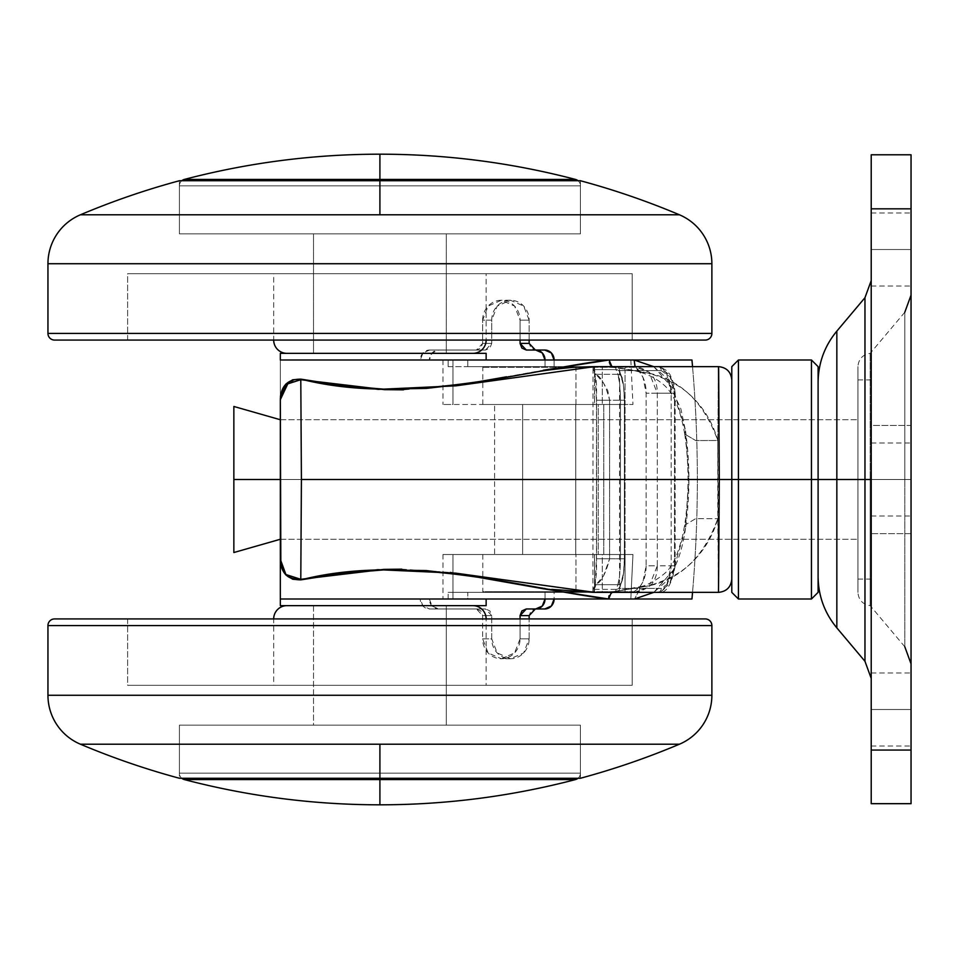 <?xml version="1.0" encoding="UTF-8"?>
<svg xmlns="http://www.w3.org/2000/svg" width="959" height="959" viewBox="0 0 959 959"><rect width="100%" height="100%" fill="white"/><g stroke="black" fill="none" stroke-linecap="round" stroke-linejoin="round"><path stroke-width="0.72" stroke-dasharray="4.79 3.6" d="M181.802 180.736A6.641 6.641 0 0 0 179.405 185.842L580.411 185.842A6.641 6.641 0 0 0 578.025 180.736A6.641 6.641 0 0 1 580.411 185.842L179.405 185.842L179.405 233.852L580.411 233.852L580.411 185.842L580.411 233.852L179.405 233.852L179.405 185.842L580.411 185.842L179.405 185.842A6.641 6.641 0 0 1 181.802 180.736M578.025 778.264A6.641 6.641 0 0 0 580.411 773.158L179.405 773.158A6.641 6.641 0 0 0 181.802 778.264A6.641 6.641 0 0 1 179.405 773.158L580.411 773.158L580.411 725.148L179.405 725.148L179.405 773.158L179.405 725.148L580.411 725.148L580.411 773.158L179.405 773.158L580.411 773.158A6.641 6.641 0 0 1 578.025 778.264M575.748 404.482L575.748 554.518L522.631 554.518L522.631 404.482L575.748 404.482L522.631 404.482L567.968 404.482L522.631 404.482L522.631 554.518L575.748 554.518L530.411 554.518L575.748 554.518L575.748 404.482L522.631 404.482L522.631 554.518L575.748 554.518L575.748 404.482L567.968 404.482L575.748 404.482L575.748 554.518L522.631 554.518L567.968 554.518L522.631 554.518L522.631 404.482L575.748 404.482M494.592 404.482L603.774 404.482L603.774 554.518L494.592 554.518L494.592 404.482L632.952 404.482L630.83 359.997L691.954 359.997L280.328 359.997L486.141 359.997L280.328 359.997L452.948 359.997L452.948 404.482L494.592 404.482L494.592 554.518L452.948 554.518L452.948 599.003L420.246 599.003L630.83 599.003L632.952 554.518L598.248 554.518L598.248 404.482L632.952 404.482L494.592 404.482M717.788 440.529L718.615 367.537M593.789 592.362L614.707 591.535L646.917 586.213C664.791 581.322 679.008 574.141 689.557 564.683C703.331 551.964 712.741 536.644 717.776 518.699L717.728 479.5L731.789 479.5L731.789 502.372L731.789 456.628L731.789 517.608L731.789 441.392L731.789 539.258L731.789 479.5L731.789 539.258L731.789 479.5L280.328 479.5L280.328 539.258L280.328 419.742L280.328 479.5L280.328 419.742L280.328 479.5L731.789 479.5L731.789 419.742L731.789 479.5L731.789 419.742L731.789 479.5L280.328 479.5L731.789 479.5L731.789 379.908L731.789 479.5L717.728 479.5L717.776 440.493C712.717 422.404 703.235 406.976 689.365 394.221C678.708 384.727 664.395 377.546 646.414 372.667L615.127 367.513L593.681 366.638L657.79 366.638L485.602 366.638L615.582 366.638L616.026 369.647L594.124 369.647L595.923 374.286L617.896 374.286L616.026 369.647L594.124 369.647L593.669 366.638L595.923 374.286L617.896 374.286L619.634 383.54L620.449 400.251L624.441 400.251L624.441 558.749L620.449 558.749L620.449 400.251L620.449 558.749L609.612 558.749L609.612 400.251L620.449 400.251L609.612 400.251L607.754 390.553L603.463 382.941L595.923 374.286C601.365 377.151 605.932 385.806 609.612 400.251L609.612 558.749L620.449 558.749L619.634 575.448L617.896 584.714L595.923 584.714L593.669 592.362L595.191 592.362L485.602 592.362L657.79 592.362L593.669 592.362L594.124 589.353L616.026 589.353L617.896 584.714L595.923 584.714L603.463 576.059L609.612 558.749C605.932 573.206 601.365 581.861 595.923 584.714L594.124 589.353L593.465 588.706L592.998 591.703L594.532 591.703L594.532 554.518L594.592 591.703L594.532 554.518L625.052 554.518L482.797 554.518L625.052 554.518L625.052 404.482L594.532 404.482L594.592 367.297L575.963 367.297L575.963 404.482L594.592 404.482L482.797 404.482L625.052 404.482L594.532 404.482L594.532 367.297L592.938 367.573M313.521 353.356L446.307 353.356L446.307 233.852L313.521 233.852L313.521 353.356L446.307 353.356L313.521 353.356L313.521 233.852L379.908 233.852L179.405 233.852L456.64 233.852L313.521 233.852L446.307 233.852L446.307 353.356L313.521 353.356L313.521 233.852L446.307 233.852L446.307 353.356L313.521 353.356L446.307 353.356L446.307 233.852L379.908 233.852L580.411 233.852L179.405 233.852L179.405 180.736L379.908 180.736L379.908 214.792L80.412 214.792L379.908 214.792L379.908 180.736L580.411 180.736L179.405 180.736L179.405 233.852L580.411 233.852L580.411 180.736L580.411 233.852L303.176 233.852L446.307 233.852L313.521 233.852L313.521 353.356L379.908 353.356L286.957 353.356L472.859 353.356L313.521 353.356M379.908 179.417L184.356 179.417L379.908 179.417L379.908 154.183L379.908 179.417L575.46 179.417L379.908 179.417M313.521 725.148L446.307 725.148L446.307 605.644L313.521 605.644L313.521 725.148L318.568 725.148L313.521 725.148L313.521 605.644L446.307 605.644L313.521 605.644L446.307 605.644L446.307 725.148L379.908 725.148L580.411 725.148L303.176 725.148L446.307 725.148L313.521 725.148L446.307 725.148L446.307 605.644L313.521 605.644L313.521 725.148L318.568 725.148L313.521 725.148L313.521 605.644L446.307 605.644L446.307 725.148L379.908 725.148L580.411 725.148L179.405 725.148L303.176 725.148L179.405 725.148L179.405 778.264L379.908 778.264L379.908 744.208L679.416 744.208L80.412 744.208L379.908 744.208L379.908 778.264L179.405 778.264L179.405 725.148L580.411 725.148L580.411 778.264L379.908 778.264L580.411 778.264L580.411 725.148L313.521 725.148M379.908 779.583L379.908 804.817L379.908 779.583L575.46 779.583L184.356 779.583L379.908 779.583M467.752 384.151L403.535 389.845M718.495 366.638L717.776 440.493L695.719 440.553L684.702 434.043L685.493 430.723L688.874 479.668L685.469 528.541C682.185 551.341 675.759 568.963 666.169 581.394L653.822 592.362M692.542 366.638A1327.843 1327.843 0 0 1 692.542 592.362A1327.843 1327.843 0 0 0 692.542 366.638M691.954 599.003L630.83 599.003L691.954 599.003M718.507 592.362L717.776 518.699C703.762 557.323 680.135 579.823 646.917 586.237L641.427 586.393L634.498 599.003L641.439 586.405L646.917 586.213L613.712 591.583L608.977 595.815M280.328 599.003L486.141 599.003L280.328 599.003L452.948 599.003L448.165 599.003L448.165 592.362L467.776 592.362L467.776 599.003L630.83 599.003L632.952 554.518L443.238 554.518L632.952 554.518L452.948 554.518L452.948 599.003L280.328 599.003L280.328 353.356L486.141 353.356L486.141 359.997L486.141 353.356L280.328 353.356L280.328 359.997L486.141 359.997L280.328 359.997L280.328 605.644L280.328 599.003L486.141 599.003L280.328 599.003M510.44 658.761L501.353 658.761L514.587 652.923L520.066 638.838L520.066 618.927L520.066 638.838L529.152 638.838L523.674 652.923L510.44 658.761L497.206 652.923L491.715 638.838A19.923 18.712 -90 0 0 510.44 658.761A19.923 18.712 -90 0 0 529.152 638.838L520.066 638.838A19.923 18.712 90 0 1 501.353 658.761A19.923 18.712 90 0 1 482.641 638.838L491.715 638.838L491.715 615.606L491.715 638.838L482.641 638.838L482.641 615.606L491.715 615.606L489.893 610.907L485.482 608.965L476.395 608.965L482.641 615.606L491.715 615.606L485.482 608.965L429.608 608.965L438.695 608.965L432.077 606.052L429.332 599.003A9.962 9.362 -90 0 0 438.695 608.965L429.608 608.965A9.962 9.362 90 0 1 420.246 599.003L448.165 599.003L442.962 599.003L442.962 554.518L452.948 554.518L452.948 599.003L452.948 554.518M448.165 366.638L448.165 359.997L442.962 359.997L452.948 359.997L452.948 404.482L452.948 359.997L452.948 404.482L443.238 404.482L632.952 404.482L630.83 359.997L467.776 359.997L467.776 366.638L554.11 366.638L554.11 359.997L545.024 359.997L554.11 359.997L554.11 366.638L448.165 366.638L448.165 359.997L420.246 359.997A9.962 9.362 90 0 1 429.608 350.035L438.695 350.035A9.962 9.362 -90 0 0 429.332 359.997L432.077 352.948L438.695 350.035L429.608 350.035L485.482 350.035L438.695 350.035L485.482 350.035L491.715 343.394L482.641 343.394L476.395 350.035L485.482 350.035L489.893 348.093L491.715 343.394L482.641 343.394L482.641 320.162L491.715 320.162L491.715 343.394L491.715 320.162L482.641 320.162A19.923 18.712 90 0 1 501.353 300.239A19.923 18.712 90 0 1 520.066 320.162L529.152 320.162A19.923 18.712 -90 0 0 510.44 300.239A19.923 18.712 -90 0 0 491.715 320.162L497.206 306.077L510.44 300.239L523.674 306.077L529.152 320.162L520.066 320.162L520.066 340.073L520.066 320.162L514.587 306.077L501.353 300.239L488.119 306.077L482.641 320.162L482.641 343.394L480.807 348.093L476.395 350.035L429.608 350.035L422.991 352.948L420.246 359.997L467.776 359.997L467.776 366.638L448.165 366.638M653.678 366.638L666.073 377.558L680.866 408.846L685.493 430.723L673.374 389.018L653.75 366.638M343.598 573.23L341.907 573.446M635.014 366.638L641.02 372.44L646.414 372.655C679.859 378.973 703.654 401.581 717.776 440.505L718.495 592.362M401.785 569.155L450.227 572.439M524.465 584.918L551.773 589.389M280.328 479.5L280.328 419.742L280.328 539.258L280.328 479.5L280.328 539.258L280.328 479.5L280.328 539.258L280.328 479.5L857.933 479.5L857.933 539.258L857.933 479.5L280.328 479.5L857.933 479.5L857.933 579.092L857.933 479.5L857.933 579.092L857.933 479.5L871.216 479.5L871.216 579.092L871.216 479.5L871.216 579.092L871.216 479.5L857.933 479.5L871.216 479.5L871.216 379.908L871.216 579.092L871.216 379.908L871.216 479.5L871.216 379.908L871.216 479.5L857.933 479.5L857.933 379.908L857.933 579.092L857.933 419.742L857.933 539.258L857.933 419.742L857.933 479.5L280.328 479.5L280.328 419.742L280.328 479.5L280.328 419.742L280.328 479.5L233.852 479.5L280.328 479.5M342.075 385.566L343.502 385.758M382.917 389.09L384.391 389.15M506.616 376.791L543.489 370.198M280.328 605.644L486.141 605.644L486.141 599.003L486.141 605.644L280.328 605.644M731.789 441.392L731.789 379.908L731.789 441.392M731.789 517.608L731.789 579.092L731.789 517.608M731.789 592.362L731.789 419.742L731.789 579.092L731.789 419.742L731.789 479.5L731.789 419.742L731.789 479.5L857.933 479.5L857.933 366.59L857.933 479.5L857.933 366.59L857.933 479.5L870.185 479.5L731.789 479.5L731.789 592.362L731.789 479.5L738.43 479.5L738.43 599.003L738.43 479.5L738.43 599.003L738.43 479.5L811.458 479.5L811.458 599.003L811.458 479.5L811.458 599.003L811.458 479.5L818.099 479.5L818.099 592.362L818.099 479.5L818.099 576.563L818.099 479.5L818.099 576.563L818.099 479.5L836.835 479.5L836.835 627.881L836.835 479.5L836.835 627.881L836.835 479.5L864.97 479.5L864.97 297.698L864.97 479.5L871.216 479.5L871.216 442.986L871.216 479.5L871.216 442.986L871.216 479.5L911.05 479.5L871.216 479.5L871.216 425.46L911.05 425.46L911.05 479.5L911.05 442.986L911.05 479.5L911.05 442.986L911.05 479.5L871.216 479.5L871.216 280.591L871.216 533.672L911.05 533.672L911.05 803.678L911.05 533.672L871.216 533.672L871.216 154.783L911.05 154.783L911.05 663.868L911.05 479.5L911.05 663.868L911.05 479.5L904.805 479.5L904.805 646.762L904.805 479.5L904.805 646.762L904.805 479.5L911.05 479.5L911.05 533.672L911.05 295.132L911.05 663.868L911.05 442.986L911.05 479.5L904.805 479.5L904.805 312.238L904.805 479.5L904.805 312.238L904.805 479.5L870.185 479.5L870.185 353.356L870.185 479.5L870.185 353.356L870.185 479.5L904.805 479.5L904.805 646.762L904.805 479.5L904.805 646.762L904.805 479.5L870.185 479.5L870.185 353.356L870.185 605.644L870.185 479.5L870.185 605.644L870.185 479.5L904.805 479.5L904.805 312.238L904.805 479.5L904.805 312.238L904.805 479.5L911.05 479.5L911.05 295.132L911.05 516.014L911.05 479.5L911.05 516.014L911.05 479.5L871.216 479.5L871.216 280.591L871.216 678.409L871.216 442.986L871.216 678.409L871.216 479.5L871.216 678.409L871.216 479.5L864.97 479.5L864.97 661.302L864.97 479.5L836.835 479.5L836.835 331.119L836.835 479.5L818.099 479.5L818.099 382.437L818.099 592.362M818.099 366.638L818.099 479.5L731.789 479.5L731.789 539.258L731.789 366.638M288.527 382.257L300.79 379.692M595 366.638L615.139 367.477L611.926 366.638M646.426 372.679L641.08 372.512L635.098 366.638M609.049 359.997L609.361 362.454M610.463 365.079L614.287 367.525L646.39 372.667M653.846 592.362L673.386 570.018L685.469 528.541L684.678 525.196L695.707 518.639L717.776 518.699L695.719 518.639L684.678 525.196L685.469 528.541C690.024 496.043 690.036 463.437 685.493 430.723L684.702 434.043L695.731 440.565L717.776 440.505M611.386 592.362L613.712 591.547L594.628 592.362M603.774 554.518L603.774 404.482L598.248 404.482L598.248 554.518L603.774 554.518M545.024 359.997L545.024 366.638L467.776 366.638L545.024 366.638L545.024 359.997M529.152 340.073L529.152 320.162L529.152 340.073M535.398 350.035L544.748 350.035L535.398 350.035L530.974 348.093L529.152 343.394M448.165 599.003L448.165 592.362L554.11 592.362L554.11 599.003L545.024 599.003L554.11 599.003L554.11 592.362L545.024 592.362L545.024 599.003L545.024 592.362L448.165 592.362L545.024 592.362L467.776 592.362L467.776 599.003L420.246 599.003L422.991 606.052L429.608 608.965L476.395 608.965L480.807 610.907L482.641 615.606L482.641 638.838L488.119 652.923L501.353 658.761M529.152 638.838L529.152 618.927L529.152 638.838M535.398 608.965L544.748 608.965L535.398 608.965L530.974 610.907L529.152 615.606M674.513 393.19L675.148 393.19L675.148 565.81L674.513 565.81L674.513 393.19L670.077 376.707L661.29 370.618L619.562 370.618L621.384 376.276C622.739 377.187 623.758 385.182 624.441 400.251L624.381 558.749L623.578 572.919L619.562 588.382L661.29 588.382L670.101 582.257L674.513 565.81L674.513 393.19C673.038 378.829 668.627 371.301 661.29 370.618A3.98 3.5 90 0 0 657.79 366.638L634.39 366.638L641.283 368.1L648.955 372.104C654.518 376.875 657.299 383.9 657.299 393.19L671.168 393.19L671.168 565.81L657.299 565.81L657.299 393.19L671.168 393.19L666.745 373.926L662.453 368.496L657.79 366.638C665.282 367.597 669.742 376.455 671.168 393.19L671.168 565.81L657.299 565.81C657.299 575.148 654.506 582.197 648.931 586.932L641.271 590.912L634.39 592.362L657.79 592.362L662.441 590.504L666.757 585.062L671.168 565.81C669.754 582.533 665.294 591.379 657.79 592.362A3.98 3.5 90 0 0 661.29 588.382C668.651 587.651 673.062 580.135 674.513 565.81L671.168 565.81L675.148 565.81L675.148 393.19L671.168 393.19L674.513 393.19M482.868 367.297L575.963 367.297L575.963 404.482L482.797 404.482L602.3 404.482L602.3 367.297L484.966 367.297L594.592 367.297L594.532 404.482L594.532 367.297L592.998 367.297L596.126 379.728L596.558 387.484L596.558 571.516L595.263 584.067L593.465 588.706L592.998 591.703L593.669 592.362L592.938 591.427M594.136 589.353L616.026 589.353L617.896 584.714C619.358 580.986 620.209 572.343 620.449 558.749L624.441 558.749C624.297 570.521 623.278 578.505 621.396 582.724L619.562 588.382L661.29 588.382A3.98 3.5 -90 0 1 657.79 592.362L593.669 592.362L595.191 592.362L592.914 591.475L593.669 592.362M619.562 370.618L623.578 386.081L624.381 400.251L624.381 558.749C624.129 570.281 623.29 577.642 621.852 580.818L619.562 588.382A3.98 3.98 -90 0 1 615.582 592.362A3.98 3.98 90 0 0 619.562 588.382L619.562 370.618A3.98 3.98 90 0 0 615.582 366.638L657.79 366.638A3.98 3.5 -90 0 1 661.29 370.618L619.562 370.618L620.005 373.531A3.98 3.884 -14.4 0 0 616.026 369.647L615.582 366.638A3.98 3.98 -90 0 1 619.562 370.618M595.251 592.362L594.592 591.703L575.963 591.703L575.688 592.362L575.963 591.703L594.592 591.703L594.592 554.518L575.963 554.518L575.963 591.703L484.966 591.703L602.3 591.703L602.3 554.518L625.052 554.518L625.052 591.703L633.815 591.703L639.066 588.49L643.021 581.394L646.138 565.81L646.138 393.19L643.045 377.642L639.078 370.522L633.815 367.297L625.052 367.297L625.052 591.703L602.3 591.703L602.3 554.518L482.797 554.518L575.963 554.518L575.963 591.703L482.868 591.703M616.026 589.353L615.582 592.362L616.026 589.353A3.98 3.884 -165.6 0 0 620.005 585.469A3.98 3.884 14.4 0 1 616.026 589.353M617.896 584.714A3.98 3.872 -151.4 0 0 621.852 580.818A3.98 3.872 28.6 0 1 617.896 584.714M624.441 558.749L624.441 400.251L620.449 400.251C620.209 386.657 619.358 378.002 617.896 374.286L616.026 369.647A3.98 3.884 165.6 0 1 620.005 373.531L621.852 378.182A3.98 3.872 -28.6 0 0 617.896 374.286A3.98 3.872 151.4 0 1 621.852 378.182C623.302 381.382 624.141 388.731 624.381 400.251L624.441 400.251M625.052 404.482L602.3 404.482L602.3 367.297L625.052 367.297L625.052 404.482M482.797 554.518L482.797 591.703L602.3 591.703L601.773 592.362L485.602 592.362L595.191 592.362L594.532 591.703M625.052 591.703L602.3 591.703L601.773 592.362L625.664 592.362L625.076 591.703L625.664 592.362L634.39 592.362L633.815 591.703L625.076 591.703M592.914 591.475L592.998 367.297L595.263 374.933L596.462 400.251L596.462 558.749L595.263 584.067L593.465 588.706L594.124 589.353M595.263 584.067L595.923 584.714L595.263 584.067M633.815 591.703L634.39 592.362L648.931 586.932L657.299 565.81L646.138 565.81C646.042 578.241 641.931 586.872 633.815 591.703M596.462 558.749L609.612 558.749L596.462 558.749M657.299 393.19L657.299 565.81L646.138 565.81L646.138 393.19C646.066 380.795 641.955 372.164 633.815 367.297L634.39 366.638L625.64 366.638L625.028 367.297L633.815 367.297L634.39 366.638L648.955 372.104L657.299 393.19L646.138 393.19L657.299 393.19M596.462 400.251L609.612 400.251L596.462 400.251M595.263 374.933L595.923 374.286L595.263 374.933M593.465 370.294L594.124 369.647L593.465 370.294M625.028 367.297L625.64 366.638L601.773 366.638L602.3 367.297L625.052 367.297M592.914 367.525L595.191 366.638L594.532 367.297L595.191 366.638L485.602 366.638L601.773 366.638L602.3 367.297L482.809 367.297L483.48 366.638M575.688 366.638L575.963 367.297L575.688 366.638M595.251 366.638L594.532 367.297M233.852 552.528L233.852 406.472L233.852 552.528M911.05 249.508L871.216 249.508L871.216 212.994L871.216 249.508L871.216 212.994L871.216 249.508L911.05 249.508L911.05 286.022L911.05 212.994L911.05 286.022L911.05 249.508L911.05 286.022L911.05 249.508L871.216 249.508L871.216 286.022L871.216 212.994L871.216 286.022L871.216 249.508L871.216 286.022L871.216 249.508L911.05 249.508M911.05 709.492L871.216 709.492L871.216 672.978L871.216 709.492L871.216 672.978L871.216 709.492L911.05 709.492L911.05 672.978L911.05 746.006L911.05 672.978L911.05 746.006L911.05 709.492L911.05 746.006L911.05 709.492L871.216 709.492L871.216 746.006L871.216 672.978L871.216 746.006L871.216 709.492L871.216 746.006L871.216 709.492L911.05 709.492M857.933 479.5L857.933 419.742L857.933 539.258L857.933 479.5L857.933 539.258L857.933 479.5L731.789 479.5L731.789 366.638L731.789 539.258L731.789 479.5L731.789 539.258L731.789 479.5L857.933 479.5L857.933 366.59L857.933 592.41L857.933 419.742L857.933 592.41L857.933 479.5L857.933 592.41L857.933 479.5L870.185 479.5L870.185 605.644L870.185 479.5L870.185 605.644L870.185 479.5L857.933 479.5M864.97 479.5L864.97 297.698L864.97 479.5M836.835 479.5L836.835 331.119L836.835 479.5M818.099 479.5L818.099 366.638L818.099 479.5M811.458 479.5L811.458 359.997L811.458 479.5M738.43 479.5L738.43 359.997L738.43 479.5M871.216 425.46L871.216 154.783L911.05 154.783L911.05 425.46L871.216 425.46M871.216 479.5L911.05 479.5L871.216 479.5L871.216 516.014L871.216 479.5M127.619 340.073L127.619 273.687L632.197 273.687L632.197 340.073L127.619 340.073L632.197 340.073L632.197 273.687L127.619 273.687L632.197 273.687L127.619 273.687L127.619 340.073L705.237 340.073L127.619 340.073M273.687 340.073L486.141 340.073L486.141 273.687L273.687 273.687L273.687 340.073L486.141 340.073L273.687 340.073L273.687 273.687L486.141 273.687L486.141 340.073L273.687 340.073M679.416 214.792L379.908 214.792L679.416 214.792M47.95 333.432L711.878 333.432L47.95 333.432M47.95 263.725L711.878 263.725L47.95 263.725M179.405 233.852L303.176 233.852L179.405 233.852M273.687 273.687L486.141 273.687L273.687 273.687M127.619 618.927L127.619 685.313L632.197 685.313L632.197 618.927L127.619 618.927L632.197 618.927L632.197 685.313L127.619 685.313L632.197 685.313L127.619 685.313L127.619 618.927L379.908 618.927L54.591 618.927L705.237 618.927L127.619 618.927M273.687 618.927L486.141 618.927L486.141 685.313L273.687 685.313L273.687 618.927L486.141 618.927L273.687 618.927L273.687 685.313L486.141 685.313L486.141 618.927L273.687 618.927M286.957 605.644L472.859 605.644L286.957 605.644M47.95 695.275L711.878 695.275L47.95 695.275M47.95 625.568L711.878 625.568L47.95 625.568M179.405 725.148L303.176 725.148L179.405 725.148M313.521 605.644L446.307 605.644L313.521 605.644M273.687 685.313L486.141 685.313L273.687 685.313M280.328 419.742L857.933 419.742L280.328 419.742M442.962 359.997L442.962 404.482M280.328 539.258L857.933 539.258L280.328 539.258M614.239 367.501L594.496 366.626M641.08 372.512C640.552 372.356 633.048 369.491 614.287 367.525M641.032 372.5C643.645 373.315 654.134 376.276 664.311 385.338C673.829 393.789 680.626 410.032 684.702 434.031M684.702 434.043C689.125 463.748 689.113 494.125 684.678 525.196L682.448 536.513C678.241 552.3 674.237 562.298 670.437 566.505C668.255 573.014 648.608 585.493 641.427 586.393M613.772 591.535L641.427 586.417M613.712 591.547L594.556 592.362M510.44 300.239L501.353 300.239M675.148 565.81C671.779 585.11 666.002 593.969 657.79 592.362M675.148 393.19L674.141 384.595L670.053 374.609L667.032 370.845L660.283 366.925L657.79 366.638M482.797 404.482L482.797 367.297M482.809 591.703L483.48 592.362M871.216 579.092L857.933 579.092M871.216 379.908L857.933 379.908M871.216 212.994L911.05 212.994M871.216 672.978L911.05 672.978M871.216 442.986L911.05 442.986M904.805 312.238L870.185 353.356C862.68 354.602 858.605 359.026 857.933 366.59M904.805 646.762L870.185 605.644C862.68 604.398 858.605 599.974 857.933 592.41M871.216 516.014L911.05 516.014M871.216 746.006L911.05 746.006M871.216 286.022L911.05 286.022"/><path stroke-width="1.44" d="M379.908 179.417L575.46 179.417C511.363 162.634 446.175 154.219 379.908 154.183L379.908 179.417L184.356 179.417A6.641 6.641 0 0 0 181.802 180.736A6.641 6.641 0 0 1 184.356 179.417C248.465 162.634 313.653 154.219 379.908 154.183C446.175 154.219 511.363 162.634 575.46 179.417L379.908 179.417L379.908 154.183C313.653 154.219 248.465 162.634 184.356 179.417L379.908 179.417M379.908 779.583L379.908 804.817C446.175 804.781 511.363 796.366 575.46 779.583L379.908 779.583L575.46 779.583A6.641 6.641 0 0 0 578.025 778.264A6.641 6.641 0 0 1 575.46 779.583C511.363 796.366 446.175 804.781 379.908 804.817C313.653 804.781 248.465 796.366 184.356 779.583L379.908 779.583L184.356 779.583C248.465 796.366 313.653 804.781 379.908 804.817L379.908 779.583M578.025 180.736A6.641 6.641 0 0 0 575.46 179.417A6.641 6.641 0 0 1 578.025 180.736M181.802 778.264A6.641 6.641 0 0 0 184.356 779.583A6.641 6.641 0 0 1 181.802 778.264M731.789 379.908C730.986 371.864 726.562 367.441 718.507 366.638L718.615 367.537M718.651 368.436L719.298 479.5L731.789 479.5L719.298 479.5L718.495 366.638L593.681 366.638L573.302 367.357C555.177 369.011 541.775 370.749 533.084 372.572L467.752 384.151M403.535 389.845L384.367 389.642L300.79 379.692L301.414 479.5L719.298 479.5L301.414 479.5L300.79 579.308L383.768 569.394L401.785 569.155M691.954 359.997A1327.843 1327.843 0 0 1 692.542 366.638A1327.843 1327.843 0 0 0 691.954 359.997L634.139 359.997L691.954 359.997M653.822 592.362L634.498 599.003L691.954 599.003A1327.843 1327.843 0 0 0 692.542 592.362A1327.843 1327.843 0 0 1 691.954 599.003L280.328 599.003L608.617 599.003L542.986 588.718L466.949 575.304L426.06 570.569L383.78 569.886L343.598 573.23M543.489 370.198L609.013 359.997L280.328 359.997L280.328 353.356L486.141 353.356L486.141 359.997L486.141 353.356L280.328 353.356L280.328 359.997L634.139 359.997L653.678 366.638M341.907 573.446L300.97 579.847L292.771 579.26L285.782 574.873L280.328 559.289L280.328 605.644L486.141 605.644L486.141 599.003L486.141 605.644L280.328 605.644L280.328 559.289L285.914 574.537L300.79 579.308L301.414 479.5L300.79 379.692L285.914 384.463L280.328 399.711L280.328 559.289C280.891 573.122 287.772 579.967 300.97 579.847C409.937 552.096 531.13 590.085 608.617 599.003L634.498 599.003L653.846 592.362M551.773 589.389L593.789 592.362L718.495 592.362L719.298 479.5L718.507 592.362C726.562 591.559 730.986 587.136 731.789 579.092M450.227 572.439L524.465 584.918M280.316 398.764L285.758 384.151L292.735 379.764L300.97 379.153C287.748 379.069 280.855 385.914 280.328 399.711L280.831 564.923M635.098 366.638L634.139 359.997L609.049 359.997C531.622 368.676 410.8 407.012 300.97 379.153L342.075 385.566M343.502 385.758L382.917 389.09M384.391 389.15L426.443 388.407L467.584 383.636L506.616 376.791M280.328 399.711L288.527 382.257M611.926 366.638L609.061 359.997M300.79 379.692L378.302 389.378L456.124 385.818L594.496 366.626M609.361 362.454L610.463 365.079M653.75 366.638L634.139 359.997L635.014 366.638M608.977 595.815L608.617 598.967M608.617 599.003L611.386 592.362M594.556 592.362L455.801 573.158L377.822 569.658L300.79 579.308C288.012 579.632 281.191 572.967 280.328 559.289M554.11 359.997A9.962 9.362 -90 0 0 544.748 350.035L535.661 350.035A9.962 9.362 90 0 1 545.024 359.997L542.279 352.948L535.661 350.035L544.748 350.035L551.365 352.948L554.11 359.997M529.152 343.394L520.066 343.394L521.9 348.093L526.311 350.035L520.066 343.394L520.066 340.073L520.066 343.394L529.152 343.394L529.152 340.073L529.152 343.394L535.386 350.035M526.311 350.035L535.661 350.035L526.311 350.035M544.748 608.965A9.962 9.362 -90 0 0 554.11 599.003L551.365 606.052L544.748 608.965L535.661 608.965L544.748 608.965M545.024 599.003A9.962 9.362 90 0 1 535.661 608.965L526.311 608.965L521.9 610.907L520.066 615.606L520.066 618.927L520.066 615.606L526.311 608.965L535.661 608.965L542.279 606.052L545.024 599.003M529.152 618.927L529.152 615.606L520.066 615.606L529.152 615.606L529.152 618.927M535.386 608.965L529.152 615.606M280.328 479.5L233.852 479.5L233.852 552.528L233.852 479.5L280.328 479.5M233.852 406.472L233.852 479.5L233.852 406.472L280.328 419.742M731.789 479.5L731.789 592.362L731.789 479.5L731.789 592.362L738.43 599.003L811.458 599.003L818.099 592.362L818.099 479.5L818.099 592.362L818.099 479.5L811.458 479.5L811.458 599.003L811.458 479.5L738.43 479.5L738.43 599.003L738.43 479.5L731.789 479.5L731.789 366.638L731.789 479.5L738.43 479.5L738.43 599.003L738.43 479.5L811.458 479.5L811.458 599.003L811.458 479.5L836.835 479.5L836.835 627.881L836.835 479.5L818.099 479.5L818.099 366.638L811.458 359.997L738.43 359.997L731.789 366.638L731.789 479.5M871.216 479.5L864.97 479.5L864.97 297.698L864.97 661.302L864.97 479.5L836.835 479.5L836.835 627.881L836.835 331.119L836.835 479.5L864.97 479.5L864.97 297.698L864.97 661.302L864.97 479.5L871.216 479.5M871.216 154.783L871.216 803.678L911.05 803.702L911.05 154.783L871.216 154.783L871.216 803.678L911.05 803.678L911.05 154.783M836.835 479.5L836.835 331.119L836.835 479.5M818.099 479.5L818.099 366.638L818.099 479.5M811.458 479.5L811.458 359.997L811.458 479.5M738.43 479.5L738.43 359.997L738.43 479.5M871.216 208.822L911.05 208.822L871.216 208.822M871.216 750.07L911.05 750.07L871.216 750.07M911.05 803.678L871.216 803.678M379.908 214.792L679.416 214.792A770.185 770.185 0 0 0 580.411 180.736L379.908 180.736L379.908 214.792L80.412 214.792A770.185 770.185 0 0 1 179.405 180.736A770.185 770.185 0 0 0 80.412 214.792A53.117 53.117 0 0 0 47.95 263.725L711.878 263.725A53.117 53.117 0 0 0 679.416 214.792L379.908 214.792L379.908 180.736L179.405 180.736L580.411 180.736A770.185 770.185 0 0 1 679.416 214.792A53.117 53.117 0 0 1 711.878 263.725L47.95 263.725L47.95 333.432L711.878 333.432L711.878 263.725L711.878 333.432L47.95 333.432A6.641 6.641 0 0 0 54.591 340.073L705.237 340.073A6.641 6.641 0 0 0 711.878 333.432A6.641 6.641 0 0 1 705.237 340.073L54.591 340.073A6.641 6.641 0 0 1 47.95 333.432L47.95 263.725A53.117 53.117 0 0 1 80.412 214.792L379.908 214.792M472.859 353.356A13.282 13.282 0 0 0 486.141 340.073A13.282 13.282 0 0 1 472.859 353.356M273.687 340.073A13.282 13.282 0 0 0 286.957 353.356A13.282 13.282 0 0 1 273.687 340.073M679.416 744.208A770.185 770.185 0 0 1 580.411 778.264L379.908 778.264L379.908 744.208L80.412 744.208A770.185 770.185 0 0 0 179.405 778.264L580.411 778.264A770.185 770.185 0 0 0 679.416 744.208L379.908 744.208L379.908 778.264L179.405 778.264A770.185 770.185 0 0 1 80.412 744.208A53.117 53.117 0 0 1 47.95 695.275L47.95 625.568A6.641 6.641 0 0 1 54.591 618.927A6.641 6.641 0 0 0 47.95 625.568L711.878 625.568L711.878 695.275A53.117 53.117 0 0 1 679.416 744.208A53.117 53.117 0 0 0 711.878 695.275L711.878 625.568A6.641 6.641 0 0 0 705.237 618.927A6.641 6.641 0 0 1 711.878 625.568L47.95 625.568L47.95 695.275L711.878 695.275L47.95 695.275A53.117 53.117 0 0 0 80.412 744.208L679.416 744.208M472.859 605.644A13.282 13.282 0 0 1 486.141 618.927A13.282 13.282 0 0 0 472.859 605.644M273.687 618.927A13.282 13.282 0 0 1 286.957 605.644A13.282 13.282 0 0 0 273.687 618.927M705.237 618.927L54.591 618.927L705.237 618.927M280.831 394.149L280.448 396.678M280.328 539.258L233.852 552.528M904.805 646.762L911.05 663.868M871.216 678.409L864.97 661.302L836.835 627.881C824.548 612.981 818.303 595.875 818.099 576.563M818.099 382.437C818.303 363.125 824.548 346.019 836.835 331.119L864.97 297.698L871.216 280.591M904.805 312.238L911.05 295.132"/></g></svg>
